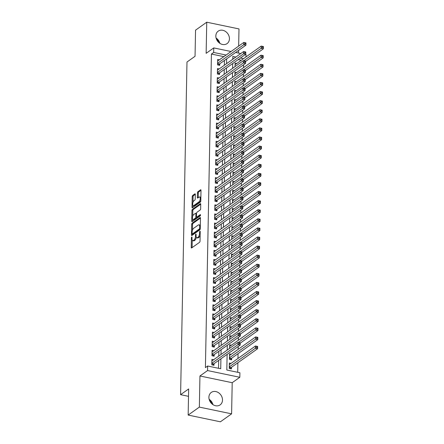 <?xml version="1.0" encoding="UTF-8"?>
<svg xmlns="http://www.w3.org/2000/svg" width="444" height="444" viewBox="0 0 444 444"><rect width="100%" height="100%" fill="white"/><g stroke="black" fill="none" stroke-linecap="round" stroke-linejoin="round"><path stroke-width="0.67" d="M191.736 237.041A0.672 0.283 -78.2 0 0 191.419 237.884L191.236 247.364A0.96 0.4 -78.2 0 0 191.481 247.991A0.96 0.4 -78.2 0 0 191.658 247.941L199.572 242.313A0.96 0.4 -78.2 0 0 200.028 241.109L200.211 231.629A0.672 0.283 -78.2 0 0 200.039 231.191A0.672 0.283 -78.2 0 0 199.911 231.224A0.672 0.283 -78.2 0 0 199.595 232.068L199.572 233.294A3.08 1.288 -78.2 0 1 198.107 237.152L197.447 237.618A3.08 1.288 -78.2 0 1 196.875 237.779A3.08 1.288 -78.2 0 1 196.098 235.764L196.12 234.537A0.672 0.283 -78.2 0 0 195.954 234.099A0.672 0.283 -78.2 0 0 195.826 234.132A0.672 0.283 -78.2 0 0 195.504 234.976L195.482 236.202A3.08 1.288 -78.2 0 1 194.022 240.06L193.362 240.526A3.08 1.288 -78.2 0 1 192.79 240.687A3.08 1.288 -78.2 0 1 192.008 238.672L192.036 237.446A0.672 0.283 -78.2 0 0 191.864 237.007A0.672 0.283 -78.2 0 0 191.736 237.041M215.84 35.958A7.642 6.333 54.6 0 0 219.741 43.273A7.642 6.333 54.6 0 0 227.073 43.606A7.642 6.333 54.6 0 0 229.437 38.8A7.642 6.333 54.6 0 0 225.541 31.485A7.642 6.333 54.6 0 0 218.209 31.152A7.642 6.333 54.6 0 0 215.84 35.958M208.902 397.236A7.642 6.333 54.6 0 0 212.804 404.551A7.642 6.333 54.6 0 0 220.135 404.884A7.642 6.333 54.6 0 0 222.5 400.072A7.642 6.333 54.6 0 0 218.603 392.762A7.642 6.333 54.6 0 0 211.272 392.424A7.642 6.333 54.6 0 0 208.902 397.236M195.31 194.444A0.96 0.4 -78.2 0 0 195.066 193.812A0.96 0.4 -78.2 0 0 194.888 193.862L192.668 195.443A0.96 0.4 -78.2 0 0 192.208 196.648L192.008 207.176A0.96 0.4 -78.2 0 0 192.252 207.803A0.96 0.4 -78.2 0 0 192.43 207.753L200.344 202.125A0.96 0.4 -78.2 0 0 200.799 200.921L200.999 190.393A0.96 0.4 -78.2 0 0 200.76 189.766A0.96 0.4 -78.2 0 0 200.577 189.81L197.896 191.719A0.96 0.4 -78.2 0 0 197.441 192.924L197.352 197.43A0.96 0.4 -78.2 0 0 197.597 198.057A0.96 0.4 -78.2 0 0 197.774 198.007L199.106 197.064A2.575 1.077 -78.2 0 1 199.584 196.931A2.575 1.077 -78.2 0 1 200.2 199.134A2.575 1.077 -78.2 0 1 199.012 201.837L193.806 205.544A2.575 1.077 -78.2 0 1 193.329 205.677A2.575 1.077 -78.2 0 1 192.713 203.474A2.575 1.077 -78.2 0 1 193.9 200.771L194.766 200.15A0.96 0.4 -78.2 0 0 195.221 198.945L195.31 194.444M223.837 56.638L211.427 54.051L213.669 52.459L213.753 47.913L231.035 51.515M188.156 415.073L199.35 407.109L231.602 413.836L220.407 421.8L188.156 415.073L188.656 388.944L180.597 394.677L186.985 62.027L195.044 56.294L195.549 30.164L206.743 22.2L206.144 53.33L213.753 47.913M231.602 413.836L232.201 382.706L199.95 375.979L199.35 407.109M199.95 375.979L207.559 370.562L207.648 366.017L220.724 368.748L220.912 358.796M211.427 54.051L205.411 367.61L207.648 366.017M192.135 223.188A0.96 0.4 -78.2 0 0 191.68 224.392L191.475 234.92A0.96 0.4 -78.2 0 0 191.719 235.548A0.96 0.4 -78.2 0 0 191.897 235.498L199.811 229.87A0.96 0.4 -78.2 0 0 200.266 228.666L200.466 218.137A0.96 0.4 -78.2 0 0 200.227 217.51A0.96 0.4 -78.2 0 0 200.044 217.56L192.135 223.188L193.007 223.371A0.96 0.4 -78.2 0 0 192.552 224.575L192.441 230.325M191.741 221.045L191.947 210.517A0.96 0.4 -78.2 0 1 192.402 209.313L200.311 203.685A0.96 0.4 -78.2 0 1 200.494 203.635A0.96 0.4 -78.2 0 1 200.732 204.262L200.649 208.769A0.96 0.4 -78.2 0 1 200.194 209.973L196.981 212.26A0.96 0.4 -78.2 0 0 196.526 213.464L196.47 216.45A0.96 0.4 -78.2 0 0 196.714 217.077A0.96 0.4 -78.2 0 0 196.892 217.033L200.233 214.652A0.672 0.283 -78.2 0 1 200.355 214.619A0.672 0.283 -78.2 0 1 200.516 215.196A0.672 0.283 -78.2 0 1 200.205 215.901L192.163 221.623A0.96 0.4 -78.2 0 1 191.986 221.673A0.96 0.4 -78.2 0 1 191.741 221.045L192.613 221.229L192.652 219.142M212.954 404.645A7.642 6.333 54.6 0 0 209.141 399.289M238.661 46.093L238.994 28.927L206.743 22.2M231.224 354.29L229.52 353.935L229.415 359.385L231.596 359.84L231.624 358.253M213.614 359.74L211.91 359.385L211.805 364.84L213.986 365.295L214.019 363.703M213.792 350.655L212.088 350.299L211.982 355.749L214.158 356.205L214.191 354.612M213.964 341.564L212.26 341.208L212.154 346.659L214.335 347.114L214.363 345.526M214.141 332.473L212.437 332.118L212.332 337.573L214.508 338.028L214.541 336.435M214.313 323.387L212.609 323.032L212.504 328.482L214.685 328.937L214.713 327.35M214.491 314.296L212.781 313.941L212.682 319.397L214.857 319.852L214.89 318.259M214.663 305.211L212.959 304.856L212.854 310.306L215.035 310.761L215.063 309.168M214.841 296.12L213.131 295.765L213.026 301.215L215.207 301.67L215.24 300.083M215.013 287.029L213.309 286.674L213.203 292.13L215.384 292.585L215.412 290.992M215.185 277.944L213.481 277.589L213.375 283.039L215.556 283.494L215.584 281.907M215.362 268.853L213.658 268.498L213.553 273.954L215.729 274.409L215.762 272.816M215.534 259.768L213.83 259.413L213.725 264.863L215.906 265.318L215.934 263.725M215.712 250.677L214.008 250.322L213.903 255.772L216.078 256.227L216.111 254.64M215.884 241.586L214.18 241.231L214.075 246.686L216.256 247.142L216.284 245.549M216.062 232.501L214.352 232.145L214.252 237.596L216.428 238.051L216.461 236.463M216.234 223.41L214.53 223.055L214.424 228.51L216.605 228.965L216.633 227.372M216.411 214.324L214.702 213.964L214.596 219.419L216.777 219.874L216.811 218.282M216.583 205.233L214.879 204.878L214.774 210.328L216.955 210.783L216.983 209.196M216.755 196.143L215.051 195.787L214.946 201.243L217.127 201.698L217.155 200.105M216.933 187.057L215.229 186.702L215.124 192.152L217.299 192.607L217.332 191.02M217.105 177.966L215.401 177.611L215.296 183.067L217.477 183.522L217.505 181.929M217.283 168.881L215.579 168.52L215.473 173.976L217.649 174.431L217.682 172.838M217.455 159.79L215.751 159.435L215.645 164.885L217.826 165.34L217.854 163.753M217.632 150.699L215.923 150.344L215.823 155.8L217.998 156.255L218.032 154.662M217.804 141.614L216.1 141.259L215.995 146.709L218.176 147.164L218.204 145.577M217.982 132.523L216.272 132.168L216.167 137.623L218.348 138.078L218.381 136.486M218.154 123.438L216.45 123.077L216.345 128.532L218.526 128.988L218.553 127.395M218.326 114.347L216.622 113.991L216.517 119.442L218.698 119.897L218.726 118.309M218.504 105.256L216.8 104.901L216.694 110.356L218.87 110.811L218.903 109.218M218.676 96.17L216.972 95.815L216.866 101.265L219.047 101.72L219.075 100.133M218.853 87.08L217.149 86.724L217.044 92.18L219.219 92.635L219.253 91.042M219.025 77.994L217.321 77.633L217.216 83.089L219.397 83.544L219.425 81.951M219.203 68.903L217.493 68.548L217.394 73.998L219.569 74.453L219.602 72.866M218.526 368.287L218.676 360.389M218.759 356.082L218.848 351.298M218.931 346.997L219.025 342.213M219.108 337.906L219.197 333.122M219.281 328.815L219.375 324.031M219.453 319.73L219.547 314.946M219.63 310.639L219.719 305.855M219.802 301.554L219.897 296.77M219.98 292.463L220.069 287.679M220.152 283.372L220.246 278.588M220.329 274.287L220.418 269.502M220.502 265.196L220.596 260.412M220.679 256.11L220.768 251.326M220.851 247.019L220.946 242.235M221.023 237.929L221.118 233.144M221.201 228.843L221.29 224.059M221.373 219.752L221.467 214.968M221.55 210.667L221.639 205.883M221.723 201.576L221.817 196.792M221.9 192.485L221.989 187.701M222.072 183.4L222.167 178.616M222.25 174.309L222.339 169.525M222.422 165.218L222.516 160.439M222.594 156.133L222.688 151.349M222.771 147.042L222.86 142.258M222.944 137.956L223.038 133.172M223.121 128.865L223.21 124.081M223.293 119.775L223.388 114.996M223.471 110.689L223.56 105.905M223.643 101.598L223.737 96.814M223.82 92.513L223.909 87.729M223.992 83.422L224.087 78.638M224.165 74.331L224.259 69.553M224.342 65.246L224.431 60.462M219.375 59.812L217.671 59.457L217.566 64.913L219.747 65.368L219.774 63.775M237.701 372.288L237.884 362.765M237.967 358.458L238.056 353.674M238.139 349.367L238.195 346.498M238.317 340.282L238.367 337.412M238.489 331.191L238.545 328.321M238.661 322.105L238.717 319.236M238.839 313.014L238.894 310.145M239.011 303.924L239.066 301.054M239.188 294.838L239.244 291.969M239.36 285.747L239.416 282.878M239.538 276.662L239.594 273.793M239.71 267.571L239.766 264.702M239.888 258.48L239.938 255.611M240.06 249.395L240.115 246.525M240.232 240.304L240.287 237.435M240.409 231.219L240.465 228.349M240.581 222.128L240.637 219.258M240.759 213.037L240.815 210.167M240.931 203.951L240.987 201.082M241.109 194.861L241.164 191.991M241.281 185.775L241.336 182.906M241.453 176.684L241.508 173.815M241.63 167.593L241.686 164.724M241.802 158.508L241.858 155.639M241.98 149.417L242.036 146.548M242.152 140.332L242.208 137.462M242.33 131.241L242.385 128.372M242.502 122.15L242.557 119.281M242.679 113.065L242.735 110.195M242.851 103.974L242.907 101.104M243.023 94.888L243.079 92.013M243.201 85.797L243.257 82.928M243.373 76.707L243.429 73.837M243.551 67.621L243.606 64.752M241.27 60.279L238.195 59.635M233.583 58.669L232.806 58.508M231.052 363.381L229.343 363.02L229.243 368.476L231.418 368.931L231.452 367.338M231.396 345.199L229.692 344.844L229.626 348.351M231.574 336.114L229.87 335.758L229.803 339.26M231.746 327.023L230.042 326.667L229.975 330.175M231.923 317.937L230.22 317.577L230.147 321.084M232.095 308.846L230.392 308.491L230.325 311.993M232.273 299.756L230.564 299.4L230.497 302.908M232.445 290.67L230.741 290.315L230.675 293.817M232.623 281.579L230.913 281.224L230.847 284.732M232.795 272.494L231.091 272.133L231.024 275.641M232.967 263.403L231.263 263.048L231.196 266.55M233.144 254.312L231.441 253.957L231.374 257.464M233.316 245.227L231.613 244.872L231.546 248.374M233.494 236.136L231.79 235.781L231.718 239.288M233.666 227.051L231.962 226.69L231.896 230.197M233.844 217.96L232.134 217.604L232.068 221.106M234.016 208.869L232.312 208.514L232.245 212.021M234.193 199.783L232.484 199.428L232.417 202.93M234.365 190.692L232.662 190.337L232.595 193.839M234.537 181.607L232.834 181.246L232.767 184.754M234.715 172.516L233.011 172.161L232.945 175.663M234.887 163.425L233.183 163.07L233.117 166.578M235.065 154.34L233.361 153.985L233.289 157.487M235.237 145.249L233.533 144.894L233.466 148.396M235.414 136.158L233.705 135.803L233.638 139.311M235.586 127.073L233.883 126.718L233.816 130.22M235.764 117.982L234.055 117.627L233.988 121.134M235.936 108.897L234.232 108.541L234.166 112.043M236.108 99.806L234.404 99.45L234.338 102.953M236.286 90.715L234.582 90.36L234.515 93.867M236.458 81.629L234.754 81.274L234.687 84.776M236.635 72.538L234.932 72.183L234.859 75.691M236.807 63.453L235.104 63.098L235.037 66.6M180.597 394.677L188.517 396.326M209.64 400.732L210.517 400.921M238.528 53.08L238.578 50.394M245.393 54.512L246.009 54.64L245.965 56.937M227.123 354.379L226.823 370.019L239.899 372.744L239.81 377.289L207.559 370.562M232.201 382.706L239.81 377.289M235.653 52.481L240.776 53.552M226.079 55.045L213.669 52.459M220.995 354.49L221.09 349.706M221.173 345.404L221.262 340.62M221.345 336.313L221.439 331.529M221.517 327.222L221.612 322.438M221.695 318.137L221.784 313.353M221.867 309.046L221.961 304.262M222.044 299.961L222.133 295.177M222.216 290.87L222.311 286.086M222.394 281.779L222.483 276.995M222.566 272.694L222.66 267.91M222.744 263.603L222.833 258.819M222.916 254.517L223.01 249.733M223.088 245.427L223.182 240.642M223.265 236.336L223.354 231.552M223.437 227.25L223.532 222.466M223.615 218.159L223.704 213.375M223.787 209.069L223.881 204.29M223.965 199.983L224.054 195.199M224.137 190.892L224.231 186.108M224.314 181.807L224.403 177.023M224.486 172.716L224.581 167.932M224.658 163.625L224.753 158.847M224.836 154.54L224.925 149.756M225.008 145.449L225.102 140.665M225.186 136.364L225.275 131.579M225.358 127.273L225.452 122.489M225.535 118.182L225.624 113.403M225.707 109.096L225.802 104.312M225.885 100.005L225.974 95.221M226.057 90.92L226.151 86.136M226.229 81.829L226.323 77.045M226.407 72.738L226.496 67.96M226.579 63.653L226.673 58.869M235.82 57.076L232.845 56.46L232.789 59.235M232.712 63.536L232.617 68.321M232.534 72.627L232.445 77.411M232.362 81.713L232.268 86.497M232.184 90.804L232.095 95.588M232.012 99.894L231.918 104.679M231.835 108.98L231.746 113.764M231.663 118.071L231.568 122.855M231.485 127.162L231.396 131.94M231.313 136.247L231.219 141.031M231.141 145.338L231.047 150.122M230.963 154.423L230.874 159.207M230.791 163.514L230.697 168.298M230.614 172.605L230.525 177.384M230.442 181.69L230.347 186.474M230.264 190.781L230.175 195.565M230.092 199.867L229.998 204.651M229.914 208.958L229.826 213.742M229.742 218.048L229.648 222.827M229.57 227.134L229.476 231.918M229.393 236.225L229.304 241.009M229.221 245.31L229.126 250.094M229.043 254.401L228.954 259.185M228.871 263.492L228.777 268.27M228.693 272.577L228.605 277.361M228.521 281.668L228.427 286.452M228.344 290.753L228.255 295.538M228.172 299.844L228.077 304.628M228 308.935L227.905 313.714M227.822 318.021L227.733 322.805M227.65 327.111L227.556 331.896M227.472 336.197L227.384 340.981M227.3 345.288L227.206 350.072M243.512 58.686L240.432 58.042M210.073 399.994L211.932 403.868M217.011 38.717L218.87 42.596M216.078 38.018A7.642 6.333 -125.4 0 1 219.885 43.373M192.79 240.687L193.662 240.87A3.08 1.288 -78.2 0 0 194.233 240.709L193.362 240.526M196.292 237.152A3.08 1.288 -78.2 0 1 194.894 240.243L194.233 240.709M196.875 237.779L197.747 237.962A3.08 1.288 -78.2 0 0 198.324 237.801L197.447 237.618M200.139 235.359A3.08 1.288 -78.2 0 1 198.979 237.335L198.324 237.801M192.252 240.165L192.108 247.547A0.96 0.4 -78.2 0 0 192.108 247.624M200.466 218.06L193.007 223.371M192.369 233.96L192.346 235.098A0.96 0.4 -78.2 0 0 192.346 235.176M192.108 233.5A0.672 0.283 -78.2 0 0 192.28 233.938A0.672 0.283 -78.2 0 0 192.407 233.905L199.35 228.965A0.672 0.283 -78.2 0 0 199.667 228.122L199.695 226.829A3.08 1.288 -78.2 0 0 198.918 224.814A3.08 1.288 -78.2 0 0 198.34 224.975L193.595 228.349A3.08 1.288 -78.2 0 0 192.135 232.206L192.108 233.5M193.051 234.038A0.672 0.283 -78.2 0 0 193.151 234.121A0.672 0.283 -78.2 0 0 193.279 234.088L192.407 233.905M200.194 229.165L193.279 234.088M200.327 225.513A3.08 1.288 -78.2 0 0 199.789 224.997L198.918 224.814M192.713 216.2L192.818 210.7L191.947 210.517M200.732 204.185L193.273 209.496A0.96 0.4 -78.2 0 0 192.818 210.7M196.514 214.025L195.909 213.903A0.96 0.4 -78.2 0 0 195.665 213.27A0.96 0.4 -78.2 0 0 195.488 213.32L193.656 214.624A2.575 1.077 -78.2 0 0 192.468 217.327A2.575 1.077 -78.2 0 0 193.084 219.53L193.956 219.713A2.575 1.077 -78.2 0 0 194.433 219.58L196.27 218.276A0.96 0.4 -78.2 0 0 196.725 217.083L197.586 217.26A0.96 0.4 -78.2 0 0 197.763 217.21L200.51 215.257M193.084 219.53A2.575 1.077 -78.2 0 0 193.562 219.397L195.399 218.093A0.96 0.4 -78.2 0 0 195.854 216.888L195.909 213.903M193.329 205.677L194.2 205.855A2.575 1.077 -78.2 0 0 194.677 205.722L193.806 205.544M200.805 200.516A2.575 1.077 -78.2 0 1 199.889 202.02L194.677 205.722M200.866 197.463A2.575 1.077 -78.2 0 0 200.455 197.114L199.584 196.931M200.999 190.315L198.768 191.902A0.96 0.4 -78.2 0 0 198.313 193.107L198.224 197.613A0.96 0.4 -78.2 0 0 198.224 197.691M192.918 205.328L192.879 207.354A0.96 0.4 -78.2 0 0 192.879 207.431M195.31 194.367L193.54 195.621A0.96 0.4 -78.2 0 0 193.084 196.831L192.979 202.275M256.688 346.409L256.671 347.319L257.542 347.502L257.559 346.592L255.467 346.009L257.642 346.464L257.598 348.734L255.422 348.279L255.467 346.009L229.315 364.613M230.314 368.698L230.924 367.782A0.982 0.411 101.8 0 1 231.091 367.593L257.598 348.734L257.542 347.502M229.271 366.883L256.671 347.319M239.238 343.684L240.11 343.867L240.126 342.957L239.255 342.774L239.238 343.684L237.99 344.644L238.028 342.368L240.21 342.824L240.165 345.099L237.99 344.644L211.838 363.248M211.882 360.978L238.028 342.368L239.255 342.774M240.11 343.867L240.165 345.099L213.658 363.958A0.982 0.411 -78.2 0 0 213.492 364.141L212.876 365.062M256.86 337.323L256.843 338.234L257.714 338.411L257.731 337.507L255.639 336.918L257.82 337.373L257.775 339.643L255.594 339.188L255.639 336.918L229.487 355.522M230.486 359.612L231.096 358.691A0.982 0.411 101.8 0 1 231.269 358.508L257.775 339.643L257.714 338.411M229.443 357.797L256.843 338.234M257.037 328.233L257.021 329.143L257.892 329.326L257.909 328.416L255.816 327.827L257.992 328.283L257.947 330.558L255.772 330.103L255.816 327.827L229.665 346.437M240.204 343.184L257.947 330.558L257.892 329.326M238.417 342.452L257.021 329.143M257.209 319.147L257.193 320.052L258.064 320.235L258.081 319.325L255.988 318.742L258.169 319.197L258.125 321.467L255.944 321.012L255.988 318.742L229.837 337.346M240.376 334.093L258.125 321.467L258.064 320.235M238.589 333.361L257.193 320.052M257.387 310.056L257.37 310.966L258.242 311.15L258.258 310.239L256.16 309.651L258.341 310.106L258.297 312.382L256.121 311.927L256.16 309.651L230.014 328.26M240.554 325.008L258.297 312.382L258.242 311.15M238.767 324.275L257.37 310.966M239.41 334.593L240.282 334.776L240.298 333.866L239.427 333.683L239.41 334.593L238.162 335.553L238.206 333.283L240.387 333.738L240.343 336.008L238.162 335.553L212.01 354.162M212.054 351.887L238.206 333.283L239.427 333.683M240.282 334.776L240.343 336.008L213.83 354.867A0.982 0.411 -78.2 0 0 213.664 355.056L213.053 355.971M239.588 325.508L240.459 325.685L240.476 324.78L239.605 324.597L239.588 325.508L238.334 326.462L238.378 324.192L240.559 324.647L240.515 326.917L238.334 326.462L212.188 345.071M212.232 342.801L238.378 324.192L239.605 324.597M240.459 325.685L240.515 326.917L214.008 345.782A0.982 0.411 -78.2 0 0 213.842 345.965L213.225 346.886M239.76 316.417L240.631 316.6L240.648 315.69L239.777 315.506L239.76 316.417L238.511 317.377L238.556 315.101L240.731 315.556L240.692 317.832L238.511 317.377L212.36 335.98M212.404 333.71L238.556 315.101L239.777 315.506M240.631 316.6L240.692 317.832L214.18 336.691A0.982 0.411 -78.2 0 0 214.014 336.874L213.403 337.795M239.932 307.326L240.803 307.509L240.826 306.599L239.954 306.421L239.932 307.326L238.683 308.286L238.728 306.016L240.909 306.471L240.864 308.741L238.683 308.286L212.537 326.895M212.576 324.62L238.728 306.016L239.954 306.421M240.803 307.509L240.864 308.741L214.358 327.605A0.982 0.411 -78.2 0 0 214.186 327.789L213.575 328.71M257.559 300.965L257.542 301.876L258.414 302.059L258.43 301.149L256.338 300.566L258.513 301.021L258.475 303.291L256.293 302.836L256.338 300.566L230.186 319.169M240.726 315.917L258.475 303.291L258.414 302.059M238.939 315.185L257.542 301.876M240.11 298.24L240.981 298.424L240.998 297.513L240.126 297.33L240.11 298.24L238.861 299.201L238.905 296.925L241.081 297.38L241.037 299.656L238.861 299.201L212.709 317.804M212.754 315.534L238.905 296.925L240.126 297.33M240.981 298.424L241.037 299.656L214.53 318.514A0.982 0.411 -78.2 0 0 214.363 318.698L213.753 319.619M257.736 291.88L257.714 292.79L258.591 292.968L258.608 292.063L256.51 291.475L258.691 291.93L258.647 294.2L256.466 293.745L256.51 291.475L230.364 310.079M240.903 306.826L258.647 294.2L258.591 292.968M239.111 306.094L257.714 292.79M240.282 289.149L241.153 289.333L241.175 288.422L240.298 288.239L240.282 289.149L239.033 290.11L239.077 287.84L241.259 288.295L241.214 290.565L239.033 290.11L212.887 308.713M212.926 306.443L239.077 287.84L240.298 288.239M241.153 289.333L241.214 290.565L214.707 309.424A0.982 0.411 -78.2 0 0 214.535 309.612L213.925 310.528M257.909 282.789L257.892 283.699L258.763 283.883L258.78 282.972L256.688 282.384L258.863 282.839L258.824 285.115L256.643 284.66L256.688 282.384L230.536 300.993M241.075 297.741L258.824 285.115L258.763 283.883M239.288 297.008L257.892 283.699M240.459 280.064L241.331 280.242L241.347 279.337L240.476 279.154L240.459 280.064L239.211 281.019L239.255 278.749L241.431 279.204L241.386 281.474L239.211 281.019L213.059 299.628M213.103 297.352L239.255 278.749L240.476 279.154M241.331 280.242L241.386 281.474L214.879 300.338A0.982 0.411 -78.2 0 0 214.713 300.521L214.102 301.443M258.081 273.704L258.064 274.608L258.935 274.792L258.957 273.881L256.86 273.299L259.041 273.754L258.996 276.024L256.815 275.569L256.86 273.299L230.708 291.902M241.253 288.65L258.996 276.024L258.935 274.792M239.46 287.917L258.064 274.608M240.631 270.973L241.503 271.156L241.519 270.246L240.648 270.063L240.631 270.973L239.383 271.933L239.427 269.658L241.608 270.113L241.564 272.388L239.383 271.933L213.231 290.537M213.275 288.267L239.427 269.658L240.648 270.063M241.503 271.156L241.564 272.388L215.057 291.247A0.982 0.411 -78.2 0 0 214.885 291.431L214.274 292.352M258.258 264.613L258.242 265.523L259.113 265.706L259.13 264.796L257.037 264.208L259.213 264.663L259.168 266.938L256.993 266.483L257.037 264.208L230.886 282.817M241.425 279.565L259.168 266.938L259.113 265.706M239.638 278.832L258.242 265.523M240.809 261.882L241.68 262.065L241.697 261.155L240.826 260.978L240.809 261.882L239.56 262.842L239.599 260.573L241.78 261.028L241.736 263.298L239.56 262.842L213.409 281.452M213.453 279.176L239.599 260.573L240.826 260.978M241.68 262.065L241.736 263.298L215.229 282.162A0.982 0.411 -78.2 0 0 215.063 282.345L214.446 283.266M258.43 255.522L258.414 256.432L259.285 256.615L259.302 255.705L257.209 255.122L259.39 255.578L259.346 257.847L257.165 257.392L257.209 255.122L231.058 273.726M241.597 270.474L259.346 257.847L259.285 256.615M239.81 269.741L258.414 256.432M240.981 252.797L241.852 252.98L241.869 252.07L240.998 251.887L240.981 252.797L239.732 253.757L239.777 251.482L241.958 251.937L241.913 254.212L239.732 253.757L213.581 272.361M213.625 270.091L239.777 251.482L240.998 251.887M241.852 252.98L241.913 254.212L215.401 273.071A0.982 0.411 -78.2 0 0 215.235 273.254L214.624 274.176M258.608 246.437L258.591 247.347L259.463 247.524L259.479 246.62L257.387 246.032L259.562 246.487L259.518 248.757L257.342 248.301L257.387 246.032L231.235 264.635M241.775 261.383L259.518 248.757L259.463 247.524M239.988 260.65L258.591 247.347M241.159 243.706L242.03 243.889L242.047 242.979L241.175 242.796L241.159 243.706L239.904 244.666L239.949 242.396L242.13 242.851L242.085 245.121L239.904 244.666L213.758 263.27M213.803 261L239.949 242.396L241.175 242.796M242.03 243.889L242.085 245.121L215.579 263.98A0.982 0.411 -78.2 0 0 215.407 264.169L214.796 265.085M258.78 237.346L258.763 238.256L259.635 238.439L259.651 237.529L257.559 236.941L259.74 237.396L259.696 239.671L257.514 239.216L257.559 236.941L231.407 255.55M241.947 252.297L259.696 239.671L259.635 238.439M240.16 251.565L258.763 238.256M241.331 234.621L242.202 234.798L242.219 233.894L241.347 233.711L241.331 234.621L240.082 235.575L240.126 233.305L242.302 233.76L242.263 236.03L240.082 235.575L213.93 254.184M213.975 251.909L240.126 233.305L241.347 233.711M242.202 234.798L242.263 236.03L215.751 254.895A0.982 0.411 -78.2 0 0 215.584 255.078L214.974 255.999M258.957 228.26L258.941 229.165L259.812 229.348L259.829 228.438L257.731 227.855L259.912 228.31L259.868 230.58L257.692 230.125L257.731 227.855L231.585 246.459M242.124 243.207L259.868 230.58L259.812 229.348M240.332 242.474L258.941 229.165M259.13 219.169L259.113 220.08L259.984 220.257L260.001 219.353L257.909 218.764L260.084 219.219L260.045 221.495L257.864 221.04L257.909 218.764L231.757 237.374M242.296 234.116L260.045 221.495L259.984 220.257M240.509 233.383L259.113 220.08M259.307 210.079L259.285 210.989L260.162 211.172L260.178 210.262L258.081 209.679L260.262 210.134L260.217 212.404L258.036 211.949L258.081 209.679L231.935 228.283M242.474 225.03L260.217 212.404L260.162 211.172M240.681 224.298L259.285 210.989M259.479 200.993L259.463 201.903L260.334 202.081L260.351 201.176L258.258 200.588L260.434 201.043L260.395 203.313L258.214 202.858L258.258 200.588L232.107 219.192M242.646 215.939L260.395 203.313L260.334 202.081M240.859 215.207L259.463 201.903M259.651 191.902L259.635 192.813L260.506 192.996L260.528 192.086L258.43 191.497L260.611 191.952L260.567 194.228L258.386 193.773L258.43 191.497L232.279 210.106M242.824 206.854L260.567 194.228L260.506 192.996M241.031 206.121L259.635 192.813M259.829 182.817L259.812 183.722L260.684 183.905L260.7 182.995L258.608 182.412L260.783 182.867L260.739 185.137L258.563 184.682L258.608 182.412L232.456 201.015M242.996 197.763L260.739 185.137L260.684 183.905M241.209 197.031L259.812 183.722M260.001 173.726L259.984 174.636L260.856 174.814L260.872 173.909L258.78 173.321L260.961 173.776L260.917 176.046L258.735 175.596L258.78 173.321L232.628 191.93M243.168 188.672L260.917 176.046L260.856 174.814M241.381 187.94L259.984 174.636M260.178 164.635L260.162 165.545L261.033 165.729L261.05 164.818L258.952 164.236L261.133 164.685L261.089 166.961L258.913 166.506L258.952 164.236L232.806 182.839M243.345 179.587L261.089 166.961L261.033 165.729M241.558 178.854L260.162 165.545M260.351 155.55L260.334 156.46L261.205 156.638L261.222 155.733L259.13 155.145L261.311 155.6L261.266 157.87L259.085 157.415L259.13 155.145L232.978 173.748M243.517 170.496L261.266 157.87L261.205 156.638M241.73 169.763L260.334 156.46M260.528 146.459L260.511 147.369L261.383 147.552L261.399 146.642L259.302 146.054L261.483 146.509L261.438 148.784L259.263 148.329L259.302 146.054L233.156 164.663M243.695 161.411L261.438 148.784L261.383 147.552M241.902 160.678L260.511 147.369M260.7 137.374L260.684 138.278L261.555 138.461L261.572 137.551L259.479 136.968L261.655 137.424L261.616 139.694L259.435 139.238L259.479 136.968L233.328 155.572M243.867 152.32L261.616 139.694L261.555 138.461M242.08 151.587L260.684 138.278M260.878 128.283L260.856 129.193L261.732 129.371L261.749 128.466L259.651 127.878L261.832 128.333L261.788 130.603L259.607 130.153L259.651 127.878L233.505 146.487M244.045 143.229L261.788 130.603L261.732 129.371M242.252 142.496L260.856 129.193M261.05 119.192L261.033 120.102L261.904 120.285L261.921 119.375L259.829 118.792L262.004 119.242L261.96 121.517L259.784 121.062L259.829 118.792L233.677 137.396M244.217 134.144L261.96 121.517L261.904 120.285M242.43 133.411L261.033 120.102M261.222 110.106L261.205 111.011L262.077 111.194L262.099 110.284L260.001 109.701L262.182 110.156L262.138 112.426L259.956 111.971L260.001 109.701L233.849 128.305M244.394 125.053L262.138 112.426L262.077 111.194M242.602 124.32L261.205 111.011M261.399 101.016L261.383 101.926L262.254 102.109L262.271 101.199L260.178 100.61L262.354 101.066L262.31 103.341L260.134 102.886L260.178 100.61L234.027 119.22M244.566 115.967L262.31 103.341L262.254 102.109M242.779 115.235L261.383 101.926M261.572 91.93L261.555 92.835L262.426 93.018L262.443 92.108L260.351 91.525L262.532 91.98L262.487 94.25L260.306 93.795L260.351 91.525L234.199 110.129M244.738 106.876L262.487 94.25L262.426 93.018M242.951 106.144L261.555 92.835M261.749 82.839L261.732 83.75L262.604 83.927L262.62 83.022L260.523 82.434L262.704 82.889L262.659 85.159L260.484 84.71L260.523 82.434L234.377 101.043M244.916 97.785L262.659 85.159L262.604 83.927M243.129 97.053L261.732 83.75M261.921 73.748L261.904 74.659L262.776 74.842L262.793 73.932L260.7 73.349L262.881 73.798L262.837 76.074L260.656 75.619L260.7 73.349L234.549 91.952M245.088 88.7L262.837 76.074L262.776 74.842M243.301 87.968L261.904 74.659M262.099 64.663L262.082 65.568L262.953 65.751L262.97 64.841L260.872 64.258L263.053 64.713L263.009 66.983L260.833 66.528L260.872 64.258L234.726 82.862M245.266 79.609L263.009 66.983L262.953 65.751M243.473 78.877L262.082 65.568M262.271 55.572L262.254 56.482L263.126 56.666L263.142 55.755L261.05 55.167L263.225 55.622L263.187 57.898L261.005 57.443L261.05 55.167L234.898 73.776M245.438 70.524L263.187 57.898L263.126 56.666M243.651 69.791L262.254 56.482M262.448 46.487L262.426 47.391L263.298 47.575L263.32 46.664L261.222 46.082L263.403 46.537L263.359 48.807L261.177 48.352L261.222 46.082L235.076 64.685M245.615 61.433L263.359 48.807L263.298 47.575M243.823 60.7L262.426 47.391M241.503 225.53L242.374 225.713L242.396 224.803L241.525 224.62L241.503 225.53L240.254 226.49L240.298 224.214L242.48 224.67L242.435 226.945L240.254 226.49L214.108 245.094M214.147 242.824L240.298 224.214L241.525 224.62M242.374 225.713L242.435 226.945L215.928 245.804A0.982 0.411 -78.2 0 0 215.756 245.987L215.146 246.908M241.68 216.439L242.552 216.622L242.568 215.712L241.697 215.534L241.68 216.439L240.432 217.399L240.476 215.129L242.652 215.584L242.607 217.854L240.432 217.399L214.28 236.008M214.324 233.733L240.476 215.129L241.697 215.534M242.552 216.622L242.607 217.854L216.1 236.719A0.982 0.411 -78.2 0 0 215.934 236.902L215.323 237.823M241.852 207.354L242.724 207.537L242.74 206.627L241.869 206.443L241.852 207.354L240.604 208.314L240.648 206.038L242.829 206.493L242.785 208.769L240.604 208.314L214.458 226.917M214.496 224.647L240.648 206.038L241.869 206.443M242.724 207.537L242.785 208.769L216.278 227.628A0.982 0.411 -78.2 0 0 216.106 227.811L215.495 228.732M242.03 198.263L242.901 198.446L242.918 197.536L242.047 197.352L242.03 198.263L240.781 199.223L240.826 196.953L243.001 197.408L242.957 199.678L240.781 199.223L214.63 217.826M214.674 215.556L240.826 196.953L242.047 197.352M242.901 198.446L242.957 199.678L216.45 218.537A0.982 0.411 -78.2 0 0 216.284 218.726L215.673 219.641M242.202 189.177L243.073 189.355L243.09 188.45L242.219 188.267L242.202 189.177L240.953 190.132L240.998 187.862L243.179 188.317L243.134 190.587L240.953 190.132L214.802 208.741M214.846 206.466L240.998 187.862L242.219 188.267M243.073 189.355L243.134 190.587L216.628 209.451A0.982 0.411 -78.2 0 0 216.456 209.635L215.845 210.556M242.38 180.086L243.251 180.27L243.268 179.359L242.396 179.176L242.38 180.086L241.131 181.047L241.17 178.771L243.351 179.226L243.306 181.502L241.131 181.047L214.979 199.65M215.024 197.38L241.17 178.771L242.396 179.176M243.251 180.27L243.306 181.502L216.8 200.361A0.982 0.411 -78.2 0 0 216.633 200.544L216.017 201.465M242.552 170.996L243.423 171.179L243.44 170.268L242.568 170.091L242.552 170.996L241.303 171.956L241.347 169.686L243.528 170.141L243.484 172.411L241.303 171.956L215.151 190.565M215.196 188.289L241.347 169.686L242.568 170.091M243.423 171.179L243.484 172.411L216.972 191.27A0.982 0.411 -78.2 0 0 216.805 191.458L216.195 192.38M242.729 161.91L243.601 162.093L243.617 161.183L242.746 161L242.729 161.91L241.475 162.87L241.519 160.595L243.701 161.05L243.656 163.325L241.475 162.87L215.329 181.474M215.373 179.204L241.519 160.595L242.746 161M243.601 162.093L243.656 163.325L217.149 182.184A0.982 0.411 -78.2 0 0 216.977 182.367L216.367 183.289M242.901 152.819L243.773 153.002L243.789 152.092L242.918 151.909L242.901 152.819L241.653 153.779L241.697 151.509L243.873 151.965L243.834 154.234L241.653 153.779L215.501 172.383M215.545 170.113L241.697 151.509L242.918 151.909M243.773 153.002L243.834 154.234L217.321 173.093A0.982 0.411 -78.2 0 0 217.155 173.282L216.544 174.198M243.073 143.734L243.945 143.912L243.967 143.007L243.096 142.824L243.073 143.734L241.825 144.689L241.869 142.419L244.05 142.874L244.006 145.144L241.825 144.689L215.679 163.298M215.717 161.022L241.869 142.419L243.096 142.824M243.945 143.912L244.006 145.144L217.499 164.008A0.982 0.411 -78.2 0 0 217.327 164.191L216.716 165.113M243.251 134.643L244.122 134.826L244.139 133.916L243.268 133.733L243.251 134.643L242.002 135.603L242.047 133.328L244.222 133.783L244.178 136.058L242.002 135.603L215.851 154.207M215.895 151.937L242.047 133.328L243.268 133.733M244.122 134.826L244.178 136.058L217.671 154.917A0.982 0.411 -78.2 0 0 217.505 155.1L216.894 156.022M243.423 125.552L244.294 125.735L244.311 124.825L243.44 124.647L243.423 125.552L242.174 126.512L242.219 124.242L244.4 124.697L244.355 126.967L242.174 126.512L216.028 145.121M216.067 142.846L242.219 124.242L243.44 124.647M244.294 125.735L244.355 126.967L217.849 145.826A0.982 0.411 -78.2 0 0 217.677 146.015L217.066 146.936M243.601 116.467L244.472 116.65L244.489 115.74L243.617 115.557L243.601 116.467L242.352 117.427L242.396 115.151L244.572 115.607L244.527 117.882L242.352 117.427L216.2 136.031M216.245 133.761L242.396 115.151L243.617 115.557M244.472 116.65L244.527 117.882L218.021 136.741A0.982 0.411 -78.2 0 0 217.854 136.924L217.244 137.845M243.773 107.376L244.644 107.559L244.661 106.649L243.789 106.466L243.773 107.376L242.524 108.336L242.568 106.066L244.749 106.521L244.705 108.791L242.524 108.336L216.372 126.94M216.417 124.67L242.568 106.066L243.789 106.466M244.644 107.559L244.705 108.791L218.193 127.65A0.982 0.411 -78.2 0 0 218.026 127.839L217.416 128.754M243.95 98.291L244.822 98.468L244.838 97.563L243.967 97.38L243.95 98.291L242.702 99.245L242.74 96.975L244.922 97.43L244.877 99.7L242.702 99.245L216.55 117.854M216.594 115.579L242.74 96.975L243.967 97.38M244.822 98.468L244.877 99.7L218.37 118.565A0.982 0.411 -78.2 0 0 218.204 118.748L217.588 119.669M244.122 89.2L244.994 89.383L245.01 88.473L244.139 88.289L244.122 89.2L242.874 90.16L242.918 87.884L245.099 88.339L245.055 90.615L242.874 90.16L216.722 108.763M216.766 106.493L242.918 87.884L244.139 88.289M244.994 89.383L245.055 90.615L218.542 109.474A0.982 0.411 -78.2 0 0 218.376 109.657L217.765 110.578M244.3 80.109L245.171 80.292L245.188 79.382L244.317 79.204L244.3 80.109L243.046 81.069L243.09 78.799L245.271 79.254L245.227 81.524L243.046 81.069L216.9 99.678M216.944 97.403L243.09 78.799L244.317 79.204M245.171 80.292L245.227 81.524L218.72 100.383A0.982 0.411 -78.2 0 0 218.548 100.572L217.937 101.487M244.472 71.023L245.343 71.201L245.36 70.296L244.489 70.113L244.472 71.023L243.223 71.984L243.268 69.708L245.443 70.163L245.404 72.439L243.223 71.984L217.072 90.587M217.116 88.317L243.268 69.708L244.489 70.113M245.343 71.201L245.404 72.439L218.892 91.298A0.982 0.411 -78.2 0 0 218.726 91.481L218.115 92.402M244.644 61.932L245.515 62.116L245.538 61.205L244.666 61.022L244.644 61.932L243.395 62.893L243.44 60.623L245.621 61.078L245.576 63.348L243.395 62.893L217.249 81.496M217.288 79.226L243.44 60.623L244.666 61.022M245.515 62.116L245.576 63.348L219.07 82.207A0.982 0.411 -78.2 0 0 218.898 82.395L218.287 83.311M244.822 52.847L245.693 53.025L245.71 52.12L244.838 51.937L244.822 52.847L243.573 53.802L243.617 51.532L245.793 51.987L245.748 54.257L243.573 53.802L217.421 72.411M217.466 70.135L243.617 51.532L244.838 51.937M245.693 53.025L245.748 54.257L219.242 73.121A0.982 0.411 -78.2 0 0 219.075 73.304L218.465 74.226M244.994 43.756L245.865 43.939L245.882 43.029L245.01 42.846L244.994 43.756L243.745 44.716L243.789 42.441L245.97 42.896L245.926 45.171L243.745 44.716L217.593 63.32M217.638 61.05L243.789 42.441L245.01 42.846M245.865 43.939L245.926 45.171L219.419 64.03A0.982 0.411 -78.2 0 0 219.247 64.214L218.637 65.135M192.024 238.012L191.419 237.884M200.2 232.195L199.595 232.068M196.109 235.104L195.504 234.976M194.894 240.243L194.022 240.06M196.115 236.336L195.482 236.202M198.979 237.335L198.107 237.152M200.172 233.422L199.572 233.294M192.108 247.547L191.236 247.364M200.372 217.627L200.044 217.56M192.346 235.098L191.475 234.92M192.552 224.575L191.68 224.392M200.2 229.143L199.35 228.965M200.272 228.244L199.667 228.122M200.299 226.951L199.695 226.829M193.273 209.496L192.402 209.313M200.638 203.752L200.311 203.685M197.763 217.21L196.892 217.033M194.433 219.58L193.562 219.397M196.27 218.276L195.399 218.093M196.653 217.055L195.854 216.888M199.889 202.02L199.012 201.837M198.224 197.613L197.352 197.43M198.313 193.107L197.441 192.924M198.768 191.902L197.896 191.719M200.904 189.882L200.577 189.81M192.879 207.354L192.008 207.176M193.084 196.831L192.208 196.648M193.54 195.621L192.668 195.443M195.21 193.928L194.888 193.862M230.924 367.782L229.259 367.432M231.091 367.593L229.265 367.216M211.832 363.575L213.658 363.958M211.827 363.797L213.492 364.141M231.096 358.691L229.437 358.341M231.269 358.508L229.437 358.125M212.004 354.49L213.83 354.867M211.999 354.706L213.664 355.056M212.182 345.399L214.008 345.782M212.177 345.621L213.842 345.965M212.354 336.308L214.18 336.691M212.349 336.53L214.014 336.874M212.526 327.222L214.358 327.605M212.526 327.439L214.186 327.789M212.704 318.132L214.53 318.514M212.698 318.354L214.363 318.698M212.876 309.046L214.707 309.424M212.876 309.263L214.535 309.612M213.053 299.955L214.879 300.338M213.048 300.172L214.713 300.521M213.225 290.864L215.057 291.247M213.225 291.086L214.885 291.431M213.403 281.779L215.229 282.162M213.398 281.996L215.063 282.345M213.575 272.688L215.401 273.071M213.57 272.91L215.235 273.254M213.753 263.603L215.579 263.98M213.747 263.819L215.407 264.169M213.925 254.512L215.751 254.895M213.919 254.728L215.584 255.078M214.097 245.421L215.928 245.804M214.097 245.643L215.756 245.987M214.274 236.336L216.1 236.719M214.269 236.552L215.934 236.902M214.446 227.245L216.278 227.628M214.446 227.467L216.106 227.811M214.624 218.159L216.45 218.537M214.619 218.376L216.284 218.726M214.796 209.069L216.628 209.451M214.796 209.285L216.456 209.635M214.974 199.978L216.8 200.361M214.968 200.2L216.633 200.544M215.146 190.892L216.972 191.27M215.14 191.109L216.805 191.458M215.323 181.801L217.149 182.184M215.318 182.023L216.977 182.367M215.495 172.716L217.321 173.093M215.49 172.932L217.155 173.282M215.667 163.625L217.499 164.008M215.667 163.842L217.327 164.191M215.845 154.534L217.671 154.917M215.84 154.756L217.505 155.1M216.017 145.449L217.849 145.826M216.017 145.665L217.677 146.015M216.195 136.358L218.021 136.741M216.189 136.58L217.854 136.924M216.367 127.273L218.193 127.65M216.367 127.489L218.026 127.839M216.544 118.182L218.37 118.565M216.539 118.398L218.204 118.748M216.716 109.091L218.542 109.474M216.711 109.313L218.376 109.657M216.894 100.005L218.72 100.383M216.888 100.222L218.548 100.572M217.066 90.915L218.892 91.298M217.061 91.137L218.726 91.481M217.238 81.829L219.07 82.207M217.238 82.046L218.898 82.395M217.416 72.738L219.242 73.121M217.41 72.955L219.075 73.304M217.588 63.647L219.419 64.03M217.588 63.869L219.247 64.214M193.151 234.121L192.28 233.938M196.526 213.447L195.665 213.27"/></g></svg>
